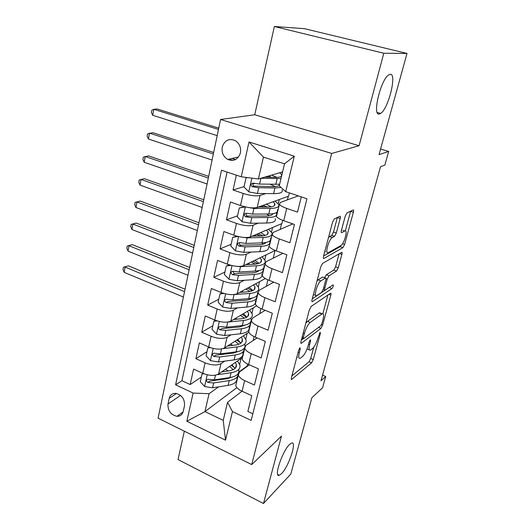 <?xml version="1.0" encoding="UTF-8"?>
<svg xmlns="http://www.w3.org/2000/svg" width="530" height="530" viewBox="0 0 530 530"><rect width="100%" height="100%" fill="white"/><g stroke="black" fill="none" stroke-linecap="round" stroke-linejoin="round"><path stroke-width="0.79" d="M299.967 347.759L298.675 350.217L291.394 377.724L291.659 379.453L311.574 362.845L313.27 359.552L320.385 333.41L320.147 332.217L318.013 337.948C316.516 342.923 314.681 346.461 312.514 348.561L310.401 350.171C308.897 350.582 308.652 348.687 309.666 344.48L310.606 340.975L310.328 339.776L309.089 342.155L308.149 345.666C306.618 350.761 304.717 354.411 302.438 356.617L300.179 358.326C298.595 358.764 298.31 356.842 299.331 352.556L300.278 348.972L299.967 347.759M379.387 113.976L380.639 113.393C388.424 108.855 397.301 73.127 390.179 74.293L388.563 74.988C380.414 80.116 371.987 116.693 379.387 113.976M281.589 473.588C288.903 466.4 297.363 440.423 291.474 443.093L289.499 444.511C282.265 451.143 273.407 478.007 279.303 475.284L281.589 473.588M222.256 147.075C221.48 152.547 223.302 156.668 227.715 159.444C233.862 161.71 238.096 159.53 240.415 152.905C241.23 147.545 239.5 143.445 235.234 140.596C228.914 138.125 224.588 140.284 222.256 147.075M340.174 218.618C340.578 216.916 340.479 216.127 339.882 216.26L334.351 218.877L332.542 222.289L323.538 256.295C323.154 257.971 323.273 258.706 323.903 258.494L342.89 247.656L344.619 244.403L353.364 212.285C353.755 210.642 353.682 209.873 353.132 209.986L346.964 212.908L345.235 216.187L341.419 230.358C341.029 232.021 341.121 232.769 341.704 232.604L344.785 230.987C348.309 228.874 344.202 243.999 340.83 245.615L328.348 252.624C324.512 255.142 328.607 239.381 332.297 237.539L334.536 236.36L336.331 232.995L340.174 218.618L337.371 217.446M323.903 258.494L323.386 258.302L323.903 258.494M184.341 431.188L178.034 459.55L263.476 503.5L290.791 474.065L311.878 397.732L322.558 387.788L325.718 376.479L320.961 380.798L380.527 166.725L384.859 165.115L388.689 151.441L380.586 149.043M383.806 53.238L274.361 26.5L254.731 114.752L359.082 145.737L383.806 53.238L407 53.437L379.049 154.614L388.689 151.441M359.082 145.737L331.674 153.448L251.71 464.585L158.072 418.17L220.566 119.502L331.674 153.448M263.476 503.5L281.49 436.097L251.71 464.585M311.209 306.393L309.354 309.884L300.994 341.472C300.662 342.864 300.762 343.48 301.285 343.334L320.941 328.388L322.651 325.102L330.806 295.137C331.157 293.7 331.078 293.057 330.568 293.203L311.209 306.393M312.057 299.662L320.729 266.901L322.598 263.43L341.618 252.346C342.181 252.167 342.267 252.863 341.89 254.433L338.246 267.802L336.523 271.069L329.011 275.792L327.235 279.144L324.824 288.115C324.466 289.618 324.559 290.288 325.102 290.115L333.065 284.849C333.582 285.557 333.238 286.776 332.032 288.512L312.389 301.683C311.812 301.861 311.7 301.192 312.057 299.662M274.361 26.5L304.459 28.68L407 53.437M236.334 175.145L233.067 189.972L244.085 186.653M254.672 183.466L252.856 184.016M265.742 193.563L259.991 195.477C255.964 196.352 250.372 195.683 243.21 193.457L240.494 205.527L230.417 201.996L226.489 219.804L237.539 215.803M258.296 223.15L253.088 225.217C249.067 226.31 243.522 225.707 236.466 223.422L233.816 235.201L223.905 231.537L220.076 248.921L231.146 244.264M251.134 252.048L246.357 254.248C242.329 255.533 236.844 255.003 229.894 252.658L227.31 264.159L217.552 260.376L213.809 277.342L224.899 272.062M244.231 280.284L239.785 282.576C235.757 284.06 230.325 283.596 223.474 281.191L220.95 292.414L211.344 288.525L207.694 305.094L218.797 299.218M237.533 307.857L233.366 310.242C229.344 311.905 223.958 311.507 217.207 309.05L214.743 320.014L205.289 316.012L201.718 332.197L212.841 325.758M231.04 334.801L227.098 337.259C223.077 339.094 217.744 338.763 211.092 336.258L208.688 346.958L199.366 342.864L195.881 358.677L205.117 362.831C211.669 365.382 216.956 365.654 220.977 363.653L224.72 361.135M207.011 351.695L195.881 358.677M252.836 413.791L247.855 411.459L251.783 395.671L242.077 391.239C238.46 389.517 236.36 387.602 235.77 385.489L236.367 382.998M249.385 364.859L239.54 371.941L238.308 374.955C238.911 377.029 241.031 378.917 244.668 380.626L254.44 385.018L258.468 368.853L248.603 364.514C244.933 362.831 242.78 360.983 242.157 358.976L242.72 356.624M257.09 337.908L245.946 345.355L244.754 348.197C245.39 350.164 247.563 351.98 251.26 353.649L261.184 357.942L265.311 341.38L255.288 337.146C251.558 335.503 249.358 333.734 248.689 331.826L249.226 329.62M265.185 310.341L252.505 318.139L251.352 320.782C252.035 322.644 254.254 324.386 258.011 326.01L268.094 330.203L272.321 313.23L262.138 309.103C258.342 307.513 256.096 305.817 255.387 304.021L255.884 301.961M273.745 282.152L259.23 290.261L258.11 292.712C258.839 294.455 261.104 296.118 264.927 297.694L275.176 301.775L279.509 284.385L269.154 280.37C265.298 278.82 262.999 277.21 262.251 275.534L262.708 273.639M282.894 253.333L266.113 261.707L265.04 263.947C265.808 265.57 268.134 267.147 272.016 268.677L282.43 272.639L286.876 254.804L276.355 250.915C272.433 249.418 270.075 247.894 269.28 246.344L269.697 244.615M292.798 223.898L273.162 232.445L272.142 234.465C272.95 235.963 275.335 237.447 279.284 238.924L289.877 242.76L294.435 224.468L283.729 220.712C279.741 219.268 277.329 217.837 276.488 216.419L276.859 214.862M240.494 205.527C247.616 207.78 253.188 208.423 257.209 207.462L288.592 196.179L289.393 192.9M233.816 235.201C240.832 237.513 246.351 238.083 250.379 236.917L281.907 223.587L282.702 220.334M275.766 216.2L276.62 215.856M227.31 264.159C234.214 266.524 239.679 267.027 243.707 265.656L275.209 250.471M269.637 243.568L269.989 243.402M220.95 292.414C227.761 294.839 233.173 295.276 237.195 293.719L265.371 278.548M214.743 320.014C221.454 322.485 226.82 322.856 230.841 321.12L256.652 305.843M256.811 296.853L257.163 296.654M208.688 346.958C215.299 349.482 220.612 349.793 224.634 347.892L248.875 332.303M250.438 322.717L250.962 322.392M183.254 411.353L184.486 405.748C184.844 399.15 181.942 395.016 175.781 393.359C172.31 393.253 170.11 394.929 169.183 398.394L167.997 403.966C167.712 410.684 170.706 414.798 176.987 416.308C180.266 416.308 182.353 414.659 183.254 411.353M241.256 176.795L249.007 141.974L294.302 156.165L285.703 191.661L279.25 185.904L284.524 163.836L263.436 157.099L258.415 178.974L241.256 176.795L221.52 170.19L175.602 384.82L193.119 393.068L209.072 393.704L218.572 386.874M285.703 191.661L306.936 198.77L251.174 420.403L232.445 411.585L225.522 440.165L186.852 421.251L193.119 393.068M298.277 195.868L280.397 202.447L279.423 204.235L276.488 216.419M227.059 172.045L181.916 380.692L190.177 384.548L193.582 369.099L202.765 373.286C209.284 375.856 214.551 376.108 218.565 374.041L242.515 357.492M279.423 204.235C280.277 205.6 282.715 206.992 286.737 208.416L297.509 212.119L301.305 196.882M211.092 336.258L201.718 332.197M217.207 309.05L207.694 305.094M223.474 281.191L213.809 277.342M229.894 252.658L220.076 248.921M236.466 223.422L226.489 219.804M243.21 193.457L233.067 189.972M258.415 178.974L282.596 171.892M238.712 372.391L247.06 366.528M209.072 393.704L204.958 411.605L223.229 420.343L227.536 402.323L232.445 411.585M236.917 387.615L204.958 411.605L186.852 421.251M242.011 391.206L227.536 402.323M254.731 114.752L220.566 119.502M325.718 376.479L322.545 375.121M287.406 199.87L288.28 196.292M280.218 229.371L281.596 223.72M273.202 258.17L275.057 250.544M266.351 286.286L267.915 279.86M259.66 313.74L260.919 308.573M253.121 340.558L254.089 336.603M247.099 366.363L247.424 363.958M239.692 364.296L241.09 358.472M246.861 366.257L238.805 372.04M201.314 377.062L190.177 384.548M181.916 380.692L175.602 384.82M245.761 339.034L247.106 333.443M251.035 322.088L250.405 322.485M251.969 313.21L253.254 307.851M257.235 296.369L256.798 296.615M258.315 286.79L259.541 281.688M264.815 259.76L265.974 254.923M271.459 232.1L272.552 227.542M276.673 215.644L275.819 215.982M263.436 205.547L263.516 205.196M278.263 203.785L279.29 199.525M270.075 177.212L270.492 175.437M223.229 420.343L225.522 440.165M249.007 141.974L263.436 157.099M294.302 156.165L284.524 163.836M296.807 357.286L297.522 357.193M307.002 349.111L309.222 349.674M291.858 375.969L309.03 361.771L310.726 358.479L313.793 347.17M322.863 313.694L327.931 294.998M301.345 340.141L303.326 338.65M303.359 337.365L303.67 338.61L320.763 325.725L321.968 323.413L322.962 319.756C324.042 315.343 323.79 313.363 322.2 313.813L310.229 322.432C307.917 324.519 305.969 328.216 304.379 333.529L303.359 337.365L302.206 336.888M320.816 313.27L319.219 312.978L321.862 314.018M305.843 323.134L307.513 321.346L319.219 312.978M339.087 253.817L335.563 266.822L338.246 267.802M324.612 277.727L326.281 274.772L333.84 270.081L335.563 266.822M312.276 298.84L329.819 287.002M320.855 280.92C317.265 282.868 313.124 297.893 316.781 295.614L321.531 292.481L323.327 289.095L325.745 280.092C326.109 278.541 326.01 277.859 325.44 278.038L320.855 280.92L318.073 279.866L317.046 280.807M313.376 294.687L315.535 295.137M323.148 277.177L325.4 278.065M318.073 279.866L322.644 277.031M328.573 237.274L331.7 235.366L333.496 232.007L337.319 217.651M324.738 251.757L325.519 251.611M343.162 230.431L344.785 230.987M341.426 230.338L342.016 230.033M345.308 230.855L350.641 211.165M323.611 256.017L340.174 246.689L341.148 245.397M204.176 373.875L202.003 373.988L200.274 381.693L204.693 386.562L212.563 387.801L228.079 385.403C234.591 384.19 237.553 381.587 236.95 377.579M228.317 370.947L225.455 369.284M217.293 374.703L231.087 372.709C237.625 371.576 240.574 369.052 239.944 365.137L237.473 360.976M221.686 371.888L228.947 370.854C234.399 369.92 236.857 367.82 236.334 364.554L235.366 362.434M238.805 369.88C239.421 373.829 236.466 376.386 229.94 377.552L214.398 379.858L207.985 379.261C206.097 379.983 206.057 381.043 207.859 382.441L213.689 382.938L229.218 380.6C235.346 379.513 238.334 377.148 238.182 373.498M234.452 367.495L231.352 365.203M229.616 366.409L233.193 369.668M231.954 377.161L227.092 378.718L209.893 381.03L207.859 382.441M234.962 368.529L232.021 364.739M184.546 291.652L125.12 267.08L124.159 272.347L183.413 297.052M124.159 272.347L123 269.386L123.384 267.286L128.359 265.841L185.056 289.195M128.359 265.841L123.384 267.286M202.003 373.988L202.937 373.365M210.642 347.72L207.859 347.918L206.09 355.802L210.569 360.685L218.526 361.964L234.134 359.877C240.686 358.81 243.634 356.372 242.972 352.556M232.875 345.368L230.451 344.149M222.858 348.66L237.215 346.898C243.787 345.904 246.728 343.553 246.033 339.836L243.422 335.808M227.555 346.01L235.028 345.109C240.507 344.295 242.959 342.334 242.382 339.24L241.329 337.153M244.655 347.461C243.555 349.74 240.686 351.204 236.042 351.847L220.407 353.828L214.027 353.192C212.013 353.881 211.934 354.967 213.789 356.432L219.678 356.988L235.3 354.961C241.548 353.994 244.522 351.748 244.224 348.217M240.766 342.917L236.751 340.101M242.091 340.445L242.448 340.797M244.86 344.685L244.973 346.342M235.035 341.201L238.805 344.235M238.599 351.383L233.127 353.152L215.823 355.12L213.789 356.432M240.872 343.135L237.678 339.505M189.117 269.777L128.995 245.761L128.022 251.127L187.971 275.282M128.022 251.127L126.842 248.192L127.226 246.052L132.242 244.641L189.601 267.471M132.242 244.641L127.226 246.052M207.859 347.918L209.111 347.143M217.28 320.928L213.855 321.233L212.04 329.302L216.584 334.198L224.627 335.517L240.335 333.767C246.927 332.853 249.855 330.587 249.126 326.977M237.095 319.173L235.406 318.424M227.98 322.035L243.489 320.484C250.094 319.65 253.015 317.477 252.253 313.965L249.498 310.077M233.538 319.524L241.256 318.769C246.761 318.079 249.199 316.271 248.563 313.349L247.424 311.309M251.061 318.927C251.81 322.472 248.888 324.685 242.283 325.552L226.548 327.195L220.228 326.513C218.075 327.169 217.956 328.269 219.864 329.819L225.806 330.422L241.528 328.739C247.907 327.898 250.862 325.764 250.385 322.359M246.642 317.291L242.164 314.416M248.199 314.886L248.55 315.211M240.468 315.423L244.41 318.199M245.317 325.042L239.308 326.997L221.891 328.607L219.864 329.819M246.874 317.152L243.389 313.694M193.781 247.497L132.944 224.057L131.95 229.516L192.609 253.108M131.95 229.516L130.751 226.615L131.149 224.435L136.197 223.05L194.232 245.337M136.197 223.05L131.149 224.435M213.855 321.233L215.478 320.305M224.077 293.481L219.99 293.925L218.135 302.186L222.739 307.082L230.875 308.447L246.675 307.049C253.3 306.294 256.215 304.213 255.414 300.808M251.061 298.867L250.71 298.397M240.911 292.315L240.355 292.017M231.829 294.66L249.902 293.454C256.546 292.779 259.455 290.791 258.62 287.498L255.698 283.755M239.626 292.414L247.623 291.811C253.161 291.255 255.586 289.612 254.89 286.863L253.638 284.868M219.99 293.925L222.275 292.911M257.394 292.573C258.216 295.912 255.314 297.933 248.676 298.642L232.842 299.927L226.575 299.205C224.289 299.814 224.124 300.934 226.078 302.57L232.08 303.233L247.901 301.901C254.433 301.192 257.361 299.192 256.666 295.899M252.3 290.851L247.563 288.141M245.88 289.042L249.941 291.513M252.108 298.125C250.862 299.258 248.702 299.96 245.628 300.232L228.099 301.471L226.078 302.57M252.949 290.559L249.153 287.28M198.531 224.786L136.965 201.95L135.952 207.515L197.339 230.504M135.952 207.515L134.733 204.64L135.137 202.42L140.225 201.069L198.955 222.785M140.225 201.069L135.137 202.42M231.04 265.344L226.27 265.954L224.369 274.414L229.046 279.323L237.268 280.734L253.168 279.701C259.832 279.111 262.728 277.223 261.853 274.043M257.169 271.837L256.368 271.002M236.248 266.292L240.527 266.623L256.474 265.782C261.038 265.503 263.874 264.516 264.974 262.827M265.152 262.469L265.132 260.429L262.012 256.831M245.807 264.649L254.142 264.218C259.713 263.808 262.118 262.323 261.363 259.766L259.978 257.812M226.27 265.954L229.516 264.921M263.88 265.616C264.775 268.73 261.886 270.552 255.215 271.088L239.282 272.009L233.074 271.247C230.649 271.797 230.437 272.943 232.438 274.673L238.5 275.395L254.42 274.434C261.091 273.871 263.98 272.022 263.092 268.889L263.072 268.823M257.812 263.721L252.889 261.23M251.22 262.039L255.261 264.139M258.965 270.611C257.871 271.87 255.586 272.612 252.101 272.844L234.459 273.685L232.889 271.585M259.071 263.324L254.93 260.25M203.374 201.645L141.059 179.431L140.033 185.102L202.155 207.475M140.033 185.102L138.787 182.26L139.198 180.001L144.326 178.683L203.765 199.797M238.156 236.506L232.71 237.307L230.762 245.98L235.506 250.889L243.82 252.346L259.819 251.697C266.517 251.28 269.392 249.597 268.445 246.649M263.297 244.144L261.734 242.892M240.858 237.056L247.152 237.897L263.198 237.447C268.644 237.228 271.579 236.108 272.009 234.088M272.022 233.525L271.797 232.716L268.452 229.278M252.068 236.201L260.813 235.969C266.418 235.704 268.809 234.393 267.988 232.034L266.444 230.126M232.71 237.307L236.97 236.201M270.519 238.03C271.486 240.905 268.617 242.521 261.906 242.886L245.88 243.409L239.732 242.614C237.168 243.104 236.91 244.264 238.957 246.099L245.085 246.874L261.098 246.304C267.802 245.92 270.678 244.277 269.71 241.375L269.584 241.104M262.973 235.823L258.057 233.67M256.401 234.366L260.111 235.982M265.881 242.482C265.04 243.853 262.655 244.628 258.726 244.794L240.971 245.224C239.745 244.913 239.229 244.151 239.421 242.939M265.192 235.419L260.667 232.564M208.316 178.047L145.233 156.496L144.186 162.266L207.071 183.99M144.186 162.266L142.921 159.464L143.332 157.158L148.506 155.88L208.668 176.371M245.436 206.932L239.302 207.965L237.307 216.843L242.117 221.759L250.531 223.269L266.623 223.024C273.361 222.785 276.209 221.321 275.183 218.618M269.353 215.75L266.53 214.007M245.655 206.978L253.95 208.456L270.088 208.423C276.846 208.283 279.688 206.925 278.614 204.348L274.997 201.062M258.382 207.038L267.65 207.031C273.281 206.925 275.653 205.792 274.772 203.646L273.023 201.778M239.302 207.965L244.615 206.74M263.026 205.368L267.325 207.031M262.297 207.038L262.443 206.395L261.336 205.978M277.309 209.794C278.363 212.417 275.514 213.815 268.77 213.994L252.644 214.107L246.45 213.252C243.873 213.722 243.568 214.895 245.536 216.79L251.823 217.664L267.935 217.499C274.679 217.3 277.528 215.869 276.481 213.212L276.19 212.709M262.443 206.395L264.165 207.031M272.831 213.709C272.38 215.2 269.942 215.988 265.517 216.074L247.53 216.048C246.317 215.664 245.847 214.862 246.112 213.643M271.194 206.799L266.292 204.196M232.902 160.378L229.073 159.132M213.352 153.992L149.486 133.123L148.413 139.006L212.079 160.047M148.413 139.006L147.128 136.236L147.552 133.891L152.759 132.646L213.663 152.488M231.988 158.463L235.446 159.59M247.583 177.596L246.052 177.888L244.012 186.984L248.895 191.906L257.408 193.463L273.599 193.649C280.37 193.602 283.199 192.357 282.086 189.912M275.163 186.586L270.273 184.288M260.773 178.285L280.993 178.59M282.424 172.621L281.635 172.171M264.702 177.133L274.653 177.391C278.276 177.464 280.582 177.073 281.562 176.212M281.874 174.907L279.694 172.74M268.074 176.145L270.24 177.272M267.113 177.192L266.1 176.722M279.635 184.268L259.574 184.076L253.314 183.155C250.756 183.599 250.398 184.791 252.253 186.739L258.733 187.719L274.944 187.984L281.006 187.468M279.376 185.368C278.382 186.269 276.084 186.699 272.466 186.653L254.221 186.136C253.055 185.666 252.631 184.831 252.962 183.632M276.859 177.371L271.658 175.092M218.479 129.459L153.819 109.306L152.726 115.301L217.187 135.634M152.726 115.301L151.414 112.572L151.845 110.18L153.819 109.306L157.099 108.968L218.757 128.134M246.052 177.888L247.232 177.55M259.991 195.477L257.209 207.462M253.088 225.217L250.379 236.917M246.357 254.248L243.707 265.656M239.785 282.576L237.195 293.719M233.366 310.242L230.841 321.12M227.098 337.259L224.634 347.892M220.977 363.653L218.565 374.041M244.668 380.626L242.077 391.239M286.737 208.416L283.729 220.712M279.284 238.924L276.355 250.915M272.016 268.677L269.154 280.37M264.927 297.694L262.138 309.103M258.011 326.01L255.288 337.146M251.26 353.649L248.603 364.514M205.117 362.831L202.765 373.286M180.538 395.42L167.997 403.966M176.516 393.465L169.183 398.394M298.185 352.072L299.331 352.556M309.712 340.611L310.606 340.975M308.586 344.03L309.666 344.48M319.53 333.059L320.385 333.41M310.726 358.479L313.27 359.552M309.03 361.771L311.574 362.845M291.215 379.023L291.878 379.308M299.337 348.581L300.278 348.972M328.832 294.382L330.806 295.137M321.505 324.645L322.651 325.102M318.523 327.414L320.941 328.388M300.815 342.976L301.438 343.235M307.513 321.346L310.229 322.432M303.22 333.059L304.379 333.529M339.505 253.578L341.89 254.433M333.84 270.081L336.523 271.069M326.281 274.772L329.011 275.792M325.963 278.674L327.235 279.144M323.704 287.691L324.824 288.115M329.375 287.505L332.032 288.512M311.885 301.411L312.468 301.636M333.496 232.007L336.331 232.995M331.667 235.386L334.51 236.38M329.521 236.493L332.376 237.493M341.26 232.451L341.704 232.604M350.595 211.364L353.364 212.285M342.579 243.681L344.619 244.403M340.174 246.689L342.89 247.656M207.223 374.796L204.58 386.443M229.218 380.6L228.079 385.403M231.087 372.709L229.94 377.552M213.689 382.938L212.563 387.801M215.471 375.207L214.398 379.858M213.206 348.455L210.456 360.559M235.3 354.961L234.134 359.877M237.215 346.898L236.042 351.847M219.678 356.988L218.526 361.964M221.533 348.945L220.407 353.828M219.327 321.485L216.472 334.072M236.148 318.755L236.36 317.854M241.528 328.739L240.335 333.767M243.489 320.484L242.283 325.552M225.806 330.422L224.627 335.517M227.734 322.074L226.548 327.195M225.601 293.872L222.626 306.963M242.362 292.209L242.7 290.758M247.901 301.901L246.675 307.049M249.902 293.454L248.676 298.642M232.08 303.233L230.875 308.447M234.055 294.673L232.842 299.927M232.021 265.583L228.927 279.197M248.848 264.49L249.193 263.012M254.42 274.434L253.168 279.701M256.474 265.782L255.215 271.088M238.5 275.395L237.268 280.734M240.527 266.623L239.282 272.009M234.459 273.685L232.438 274.673M238.599 236.605L235.386 250.763M255.493 236.108L255.844 234.605M261.098 246.304L259.819 251.697M263.198 237.447L261.906 242.886M245.085 246.874L243.82 252.346M247.152 237.897L245.88 243.409M240.971 245.224L238.957 246.099M245.33 206.952L241.998 221.633M267.935 217.499L266.623 223.024M270.088 208.423L268.77 213.994M251.823 217.664L250.531 223.269M253.95 208.456L252.644 214.107M247.643 216.068L245.635 216.816M251.869 178.14L248.775 191.781M274.944 187.984L273.599 193.649M277.15 178.69L275.792 184.394M258.733 187.719L257.408 193.463M260.906 178.285L259.574 184.076M254.48 186.196L252.479 186.812M377.194 112.439L380.639 113.393M238.579 156.946L227.715 159.444M238.308 374.955L235.77 385.489M244.754 348.197L242.157 358.976M251.352 320.782L248.689 331.826M258.11 292.712L255.387 304.021M265.04 263.947L262.251 275.534M272.142 234.465L269.28 246.344M183.115 411.909L176.987 416.308M277.72 474.502L279.303 475.284M291.268 379.281L291.659 379.453M300.854 343.155L301.285 343.334M301.915 337.988L303.266 338.551M319.557 312.773L322.2 313.813M323.24 289.406L324.665 289.95M322.684 277.005L325.44 278.038M311.912 301.497L312.389 301.683M331.7 235.366L334.536 236.36M329.441 236.539L332.297 237.539M235.525 367.952L236.334 364.554M241.614 342.446L242.382 339.24M247.848 316.357L248.563 313.349M254.221 289.665L254.89 286.863M260.747 262.35L261.363 259.766M265.338 243.124L265.477 242.554M267.425 234.386L267.988 232.034M272.128 214.71L272.347 213.775M274.262 205.759L274.772 203.646M247.53 216.048L245.536 216.79M279.078 185.599L279.389 184.294M281.271 176.437L281.715 174.582M254.221 186.136L252.253 186.739"/></g></svg>
